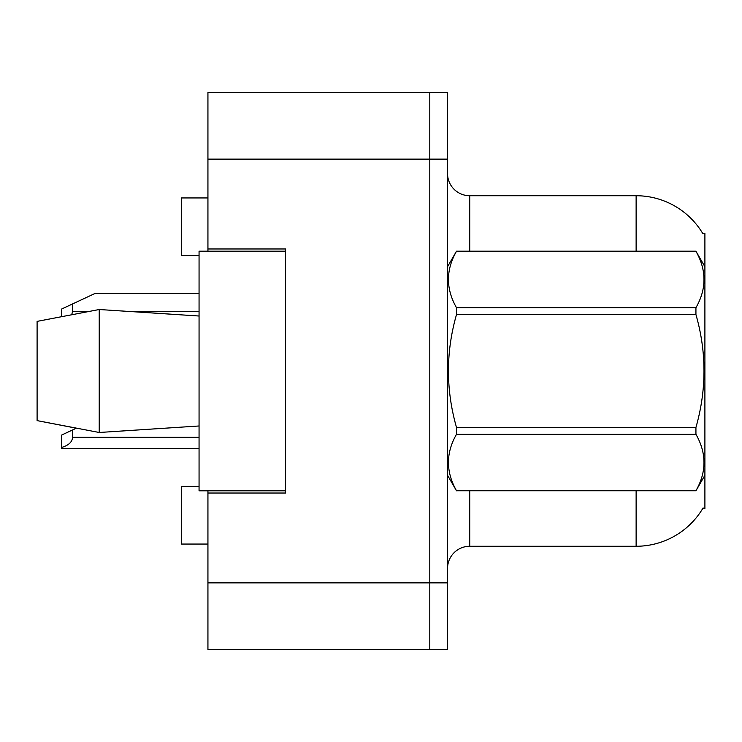 <?xml version="1.0" encoding="UTF-8"?>
<svg xmlns="http://www.w3.org/2000/svg" width="742" height="742" viewBox="0 0 742 742"><rect width="100%" height="100%" fill="white"/><g stroke="black" fill="none" stroke-linecap="round" stroke-linejoin="round"><path stroke-width="1.11" d="M207.936 490.805L207.936 649.436L429.794 649.436L429.794 92.564L207.936 92.564L207.936 251.195M207.936 248.978L285.587 248.978L285.587 493.022L207.936 493.022M702.72 508.558L704.9 508.558L704.9 233.442L702.72 233.442M199.06 486.372L181.308 486.372L181.308 544.053L207.936 544.053M199.06 255.628L181.308 255.628L181.308 197.947L207.936 197.947M447.537 568.455A22.186 22.186 0 0 1 469.732 546.27L636.126 546.27L636.126 490.805M703.11 507.89A77.65 77.65 0 0 1 636.126 546.27M636.126 251.195L636.126 195.73A77.65 77.65 0 0 1 702.887 233.721A77.65 77.65 0 0 0 636.126 195.73L469.732 195.73A22.186 22.186 0 0 1 447.537 173.545A22.186 22.186 0 0 0 469.732 195.73L469.732 251.195M429.794 92.564L447.537 92.564L447.537 649.436L429.794 649.436M704.9 400.726L704.9 402.285M37.1 321.379L99.224 309.516L37.1 321.379L37.1 420.621L99.224 432.484L199.06 425.982L99.224 432.484L37.1 420.621L76.333 428.199L72.595 429.943L72.595 437.335C72.224 442.028 68.533 445.423 61.503 447.5L61.503 448.428L199.06 448.428M704.9 266.721L695.931 251.195L456.506 251.26C445.766 270.005 445.766 288.833 456.506 307.726L456.506 314.534C445.766 352.079 445.766 389.726 456.506 427.466L456.506 434.274C445.766 453.019 445.766 471.838 456.506 490.74L695.931 490.74C706.672 471.995 706.672 453.167 695.931 434.274L456.506 434.274M456.506 307.726L695.931 307.726C706.672 288.981 706.672 270.162 695.931 251.26M695.931 307.726L695.931 314.534L456.506 314.534M456.506 427.466L695.931 427.466C706.681 389.726 706.681 352.079 695.931 314.534M695.931 427.466L695.931 434.274M704.9 475.279L695.931 490.805M447.537 266.721L456.506 251.195L695.931 251.195M447.537 475.279L456.506 490.805M456.506 490.74L695.931 490.74M99.224 309.516L199.06 316.018L99.224 309.516L99.224 432.484M285.587 490.805L199.06 490.805L199.06 251.195L285.587 251.195M72.595 429.943L61.503 435.118L61.503 447.5M61.503 316.63L61.503 309.099L94.781 293.572L199.06 293.572M72.595 303.923L72.595 311.315L71.733 314.673M207.936 582.878L447.537 582.878M207.936 159.122L447.537 159.122M469.732 490.805L469.732 546.27M447.973 265.97A22.186 3.849 -0 0 1 447.537 265.209M72.595 437.335L199.06 437.335M72.595 311.315L89.541 311.315M127.225 311.315L199.06 311.315"/></g></svg>
